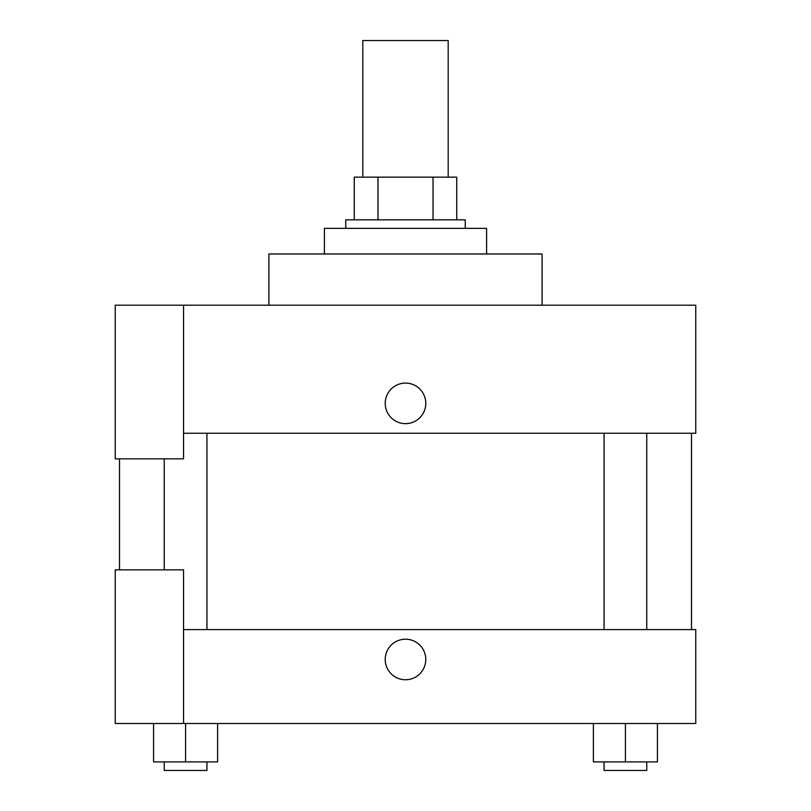 <?xml version="1.0" encoding="UTF-8"?>
<svg xmlns="http://www.w3.org/2000/svg" width="811" height="811" viewBox="0 0 811 811"><rect width="100%" height="100%" fill="white"/><g stroke="black" fill="none" stroke-linecap="round" stroke-linejoin="round"><path stroke-width="1.22" d="M448.189 177.143L448.189 40.55L362.811 40.55L362.811 177.143M377.967 219.822L377.967 177.143L354.275 177.143L354.275 219.822L354.275 177.143M377.967 177.143L456.725 177.143L456.725 219.822M433.033 219.822L433.033 177.143M345.739 228.357L345.739 219.822L465.261 219.822L465.261 228.357M486.6 253.975L486.6 228.357L324.4 228.357L324.4 253.975M542.093 305.189L542.093 253.975L268.907 253.975L268.907 305.189M183.539 305.189L115.243 305.189L115.243 458.854L183.539 458.854L183.539 305.189L695.757 305.189L695.757 433.246L183.539 433.246M385.225 403.361A20.275 20.275 0 0 1 415.637 385.803A20.275 20.275 0 0 1 415.637 420.929A20.275 20.275 0 0 1 385.225 403.361M119.511 569.839L119.511 458.854M604.063 433.246L604.063 629.589M164.248 569.839L164.248 458.854M183.539 629.589L695.757 629.589L695.757 723.493L115.243 723.493L115.243 569.839L183.539 569.839L183.539 723.493M385.225 659.475A20.275 20.275 0 0 1 415.637 641.917A20.275 20.275 0 0 1 415.637 677.033A20.275 20.275 0 0 1 385.225 659.475M593.399 723.493L593.399 761.914L657.427 761.914L657.427 723.493L657.427 761.914M625.413 761.914L625.413 723.493M646.752 761.914L646.752 770.45L604.063 770.45L604.063 761.914M153.573 723.493L153.573 761.914L217.601 761.914L217.601 723.493L217.601 761.914M185.587 761.914L185.587 723.493M206.937 761.914L206.937 770.45L164.248 770.45L164.248 761.914M691.489 629.589L691.489 433.246M646.752 433.246L646.752 629.589M206.937 629.589L206.937 433.246"/></g></svg>
